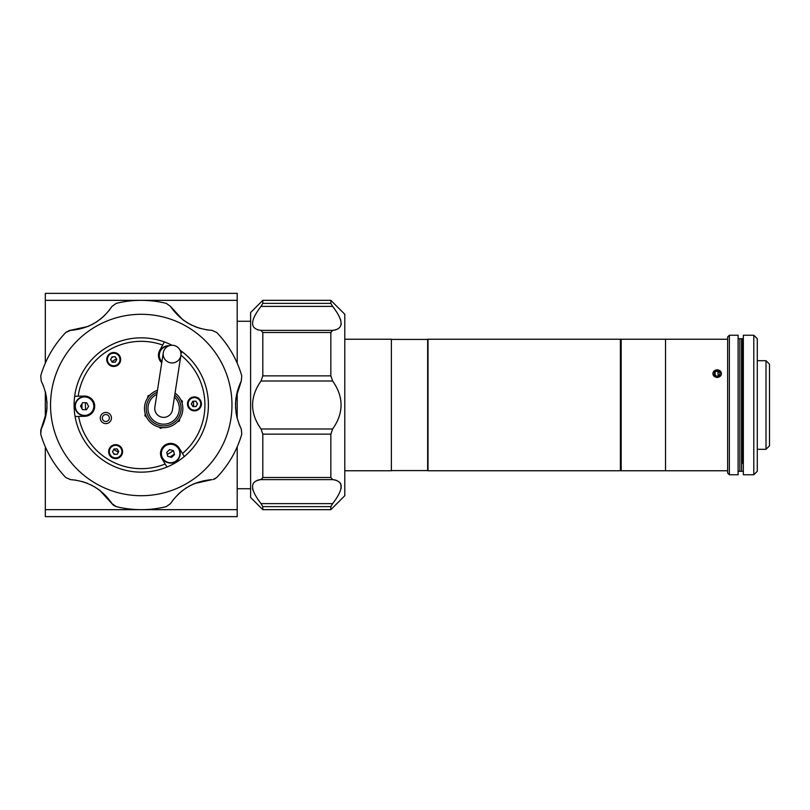 <?xml version="1.0" encoding="UTF-8"?>
<svg xmlns="http://www.w3.org/2000/svg" width="810" height="810" viewBox="0 0 810 810"><rect width="100%" height="100%" fill="white"/><g stroke="black" fill="none" stroke-linecap="round" stroke-linejoin="round"><path stroke-width="1.21" d="M721.254 374.666A4.253 3.736 0 0 0 718.348 370.028A4.253 3.736 0 0 0 713.083 372.59A4.253 3.736 0 0 0 715.989 377.217A4.253 3.736 0 0 0 721.254 374.666M720.1 372.985L719.26 375.536L716.334 376.174L714.238 374.26L715.078 371.709L718.004 371.071L720.1 372.985M719.25 375.546L718.004 374.402L718.004 371.071M715.078 375.03L715.078 371.709M344.797 470.762L391.372 470.762L391.372 339.238L344.797 339.238M713.164 470.762L665.537 470.762L665.537 339.238L620.389 339.238L620.389 470.762L665.537 470.762L665.537 339.238L727.633 339.238M717.164 377.531C711.544 374.898 711.544 372.347 717.164 369.866C722.793 372.337 722.793 374.888 717.164 377.531M738.102 338.712L741.585 338.712L741.585 471.288L743.337 471.288M742.284 463.259L742.284 338.712L742.284 463.259M742.983 463.259L742.983 338.712L742.983 463.259M743.165 463.259L743.165 338.712L743.165 463.259M742.638 463.259L742.638 338.712L742.638 463.259M766.007 360.693L769.5 364.186L769.5 445.814L766.007 449.307L766.007 360.693L757.289 360.693M729.375 466.317L729.375 474.771L738.102 474.771L738.102 335.229L729.375 335.229L729.375 466.317M729.375 474.771L727.633 473.03L727.633 336.97L729.375 335.229M753.796 466.317L753.796 335.229L743.337 335.229L743.337 474.771L753.796 474.771L753.796 466.317M753.796 335.229L757.289 338.712L757.289 471.288L753.796 474.771M738.102 471.288L739.844 471.288L739.844 338.712L739.844 471.288L741.585 471.288L741.585 338.712L743.337 338.712M391.372 470.59L427.66 470.59L427.66 339.41L391.372 339.41M621.179 462.793L621.179 339.238L428.004 339.238L428.004 470.762L621.179 470.762L621.179 462.793M721.335 470.762L713.003 470.762M80.737 406.377A60.527 60.527 0 0 1 80.727 405.729M250.604 321.266L237.198 321.266M250.604 488.734L237.198 488.734M237.198 293.362L237.198 300.338L45.309 300.338L45.309 293.362L237.198 293.362M237.198 509.662L237.198 516.638L45.309 516.638L45.309 509.662L237.198 509.662L237.198 446.826M237.198 418.395L237.198 391.605M237.198 363.174L237.198 300.338M45.309 509.662L45.309 446.826M45.309 418.395L45.309 391.605M45.309 363.174L45.309 300.338M262.815 300.338L250.604 312.549L250.604 497.451L262.815 509.662L262.815 506.625L261.012 503.617C249.784 489.037 249.784 481.039 261.012 479.621L262.815 477.485L330.844 477.485L332.647 479.621C343.865 481.039 343.865 489.037 332.647 503.617L330.844 506.625L330.844 509.662L344.797 495.71L344.797 314.29L330.844 300.338L262.815 300.338L262.815 303.375L330.844 303.375L330.844 300.338M330.844 303.375L332.647 306.382C343.865 320.962 343.865 328.961 332.647 330.379L330.844 332.515L262.815 332.515L261.012 330.379C249.784 328.961 249.784 320.962 261.012 306.382L262.815 303.375M262.815 477.485L262.815 434.14L261.012 428.996C249.784 412.999 249.784 397.001 261.012 381.004L262.815 375.86L330.844 375.86L330.844 332.515M330.844 375.86L332.647 381.004C343.865 397.001 343.865 412.999 332.647 428.996L330.844 434.14L262.815 434.14M330.844 477.485L330.844 434.14M262.815 375.86L262.815 332.515M330.844 509.662L262.815 509.662M261.731 305.4L261.235 306.089M257.742 329.832L261.012 330.379L332.647 330.379L335.988 329.812M341.253 324.375L340.645 319.707M331.351 330.936L332.647 330.379M257.681 423.883L260.749 428.642M262.298 479.064L257.671 480.188M252.588 488.734L253.014 490.293M341.142 488.349L341.142 485.008M340.656 483.631L340.261 482.962M335.917 480.168L332.647 479.621L261.012 479.621M331.918 504.6L332.424 503.911M141.254 495.71A90.71 90.71 0 0 1 50.544 405A90.71 90.71 0 0 1 141.254 314.29A90.71 90.71 0 0 1 231.964 405A90.71 90.71 0 0 1 141.254 495.71M108.864 310.787L112.023 306.382L116.225 303.375A104.662 104.662 0 0 1 166.283 303.375L170.485 306.382L166.283 303.375M112.023 306.382C101.969 320.962 88.118 328.961 70.46 330.379L65.752 332.515L69.245 330.541L88.037 326.44M43.467 385.945L41.229 381.004L40.733 375.86A104.662 104.662 0 0 1 65.752 332.515M41.229 381.004C48.833 397.001 48.833 412.999 41.229 428.996L40.733 434.14L40.763 430.13L46.615 411.814M75.856 480.158L70.46 479.621L65.752 477.485A104.662 104.662 0 0 1 40.733 434.14M70.46 479.621C88.118 481.039 101.969 489.037 112.023 503.617L116.225 506.625L113.734 505.45M173.644 499.213L170.485 503.617L166.283 506.625A104.662 104.662 0 0 1 116.225 506.625M113.714 505.44L112.772 504.589M112.752 504.569L99.832 490.364M99.63 490.212L94.416 486.729M92.016 485.413L91.186 484.987M87.581 483.367L82.124 481.505M46.646 411.561L47 407.43M47.02 403.046L46.95 401.628M46.545 397.7L45.431 392.05M88.27 326.349L93.879 323.585M96.238 322.157L97.018 321.641M100.217 319.332L104.561 315.535M206.651 329.842L212.048 330.379C194.39 328.961 180.539 320.962 170.485 306.382L182.675 319.636M182.878 319.788L188.092 323.271M190.492 324.587L191.322 325.012M194.927 326.632L200.384 328.495M241.775 375.86L241.279 381.004L241.775 375.86A104.662 104.662 0 0 0 216.756 332.515L212.048 330.379M239.041 424.055L241.279 428.996C233.675 412.999 233.675 397.001 241.279 381.004L235.892 398.186M235.862 398.439L235.447 404.696M235.507 407.43L235.558 408.372M235.963 412.3L237.077 417.95M213.232 479.469L216.756 477.485A104.662 104.662 0 0 0 241.775 434.14L241.279 428.996M216.756 477.485L214.488 479.054M214.468 479.064L213.263 479.459M170.485 503.617C180.539 489.037 194.39 481.039 212.048 479.621L194.471 483.56M194.238 483.651L188.619 486.425M186.27 487.843L185.49 488.359M182.29 490.668L177.947 494.464M118.382 452.071A52.336 52.336 0 0 1 113.775 449.53M111.932 361.655A52.336 52.336 0 0 1 116.427 358.931M193.448 401.274A52.336 52.336 0 0 1 193.56 406.529M113.602 453.489A55.819 55.819 0 0 0 115.131 454.329M167.255 454.4A55.819 55.819 0 0 0 173.37 450.654M197.073 404.696A55.819 55.819 0 0 0 197.032 402.965A55.819 55.819 0 0 1 197.073 404.696M113.086 356.805A55.819 55.819 0 0 0 111.598 357.706M85.475 402.732A55.819 55.819 0 0 0 85.637 409.728M81.952 403.805A59.312 59.312 0 0 0 82.073 408.949M169.918 456.921A59.312 59.312 0 0 0 174.393 454.187M180.964 353.757L182.108 351.692A67.159 67.159 0 0 0 180.043 350.173M171.943 345.262A67.159 67.159 0 0 0 164.369 341.942L162.668 345.04A63.666 63.666 0 0 0 78.195 396.201L74.662 396.272A67.159 67.159 0 0 0 75.087 416.502L78.621 416.431A63.666 63.666 0 0 0 165.159 464.008L161.97 458.733A10.115 10.115 0 0 1 161.757 448.618A10.115 10.115 0 0 1 179.273 448.254L182.473 453.529A63.666 63.666 0 0 0 180.913 355.185M197.154 404.544A2.794 2.794 0 0 0 197.124 403.107A2.794 2.794 0 0 1 197.154 404.544M196.374 401.871A2.794 2.794 0 0 0 195.109 401.173A2.794 2.794 0 0 1 196.374 401.871M193.661 401.203A2.794 2.794 0 0 0 192.436 401.952A2.794 2.794 0 0 1 193.661 401.203M165.159 464.008L166.992 467.026A67.159 67.159 0 0 0 184.295 456.546L182.473 453.529M118.331 452.284A2.794 2.794 0 0 0 118.3 450.846M117.551 449.601A2.794 2.794 0 0 0 116.296 448.912M114.838 448.942A2.794 2.794 0 0 0 113.613 449.692M112.914 450.957A2.794 2.794 0 0 0 112.944 452.395M113.694 453.64A2.794 2.794 0 0 0 114.949 454.329M116.407 454.299A2.794 2.794 0 0 0 117.632 453.559M116.407 360.156A2.794 2.794 0 0 0 116.377 358.719M115.617 357.473A2.794 2.794 0 0 0 114.362 356.785M112.914 356.815A2.794 2.794 0 0 0 111.679 357.554M110.98 358.83A2.794 2.794 0 0 0 111.01 360.268M111.76 361.513A2.794 2.794 0 0 0 113.025 362.202M114.473 362.171A2.794 2.794 0 0 0 115.709 361.422M191.737 403.228A2.794 2.794 0 0 0 191.767 404.666M192.517 405.901A2.794 2.794 0 0 0 193.772 406.6M195.23 406.569A2.794 2.794 0 0 0 196.455 405.82M108.904 419.701A3.493 3.493 0 0 0 107.528 414.963A3.493 3.493 0 0 0 102.789 416.34A3.493 3.493 0 0 0 104.166 421.078A3.493 3.493 0 0 0 108.904 419.701M188.335 400.525A6.976 6.976 0 0 0 191.079 410.002A6.976 6.976 0 0 0 200.556 407.248A6.976 6.976 0 0 0 197.802 397.771A6.976 6.976 0 0 0 188.335 400.525M107.578 356.127A6.976 6.976 0 0 0 110.332 365.604A6.976 6.976 0 0 0 119.809 362.85A6.976 6.976 0 0 0 117.055 353.373A6.976 6.976 0 0 0 107.578 356.127M109.512 448.264A6.976 6.976 0 0 0 112.256 457.741A6.976 6.976 0 0 0 121.733 454.987A6.976 6.976 0 0 0 118.979 445.51A6.976 6.976 0 0 0 109.512 448.264M100.956 415.338A5.579 5.579 0 0 0 103.153 422.911A5.579 5.579 0 0 0 110.737 420.714A5.579 5.579 0 0 0 108.54 413.13A5.579 5.579 0 0 0 100.956 415.338M74.662 396.272A67.159 67.159 0 0 1 164.369 341.942M182.108 351.692A67.159 67.159 0 0 1 184.295 456.546M161.737 362.779A10.115 10.115 0 0 1 159.702 350.447L162.668 345.04M78.195 396.201L84.361 396.07A10.115 10.115 0 0 1 94.689 405.972A10.115 10.115 0 0 1 84.787 416.3L78.621 416.431M166.992 467.026A67.159 67.159 0 0 1 75.087 416.502M179.364 421.089L177.42 421.838L179.364 421.089L179.678 419.033L179.364 421.089M160.582 428.379L162.516 427.619L160.582 428.379L158.963 427.072M182.442 401.183L182.128 403.238L182.442 401.183L180.822 399.887M147.643 397.902L147.967 395.847L149.901 395.098M146.499 417.059L144.889 415.753L145.203 413.697M163.286 352.735L154.872 407.106A8.9 8.9 0 0 0 162.304 417.261A8.9 8.9 0 0 0 172.459 409.83L180.873 355.458A8.9 8.839 -171.2 0 1 170.728 362.829A8.9 8.839 -171.2 0 1 163.286 352.735A8.9 8.839 -171.2 0 1 173.431 345.364A8.9 8.839 -171.2 0 1 180.873 355.458M156.846 394.328A15.704 15.704 0 0 0 161.261 423.984A15.704 15.704 0 0 0 174.433 397.052M157.17 392.283A17.445 17.445 0 0 0 160.998 425.706A17.445 17.445 0 0 0 174.747 395.007M157.474 390.309A19.187 19.187 0 0 0 160.724 427.427A19.187 19.187 0 0 0 175.051 393.032M112.195 362.222L110.585 359.559L112.084 356.825L115.192 356.764L116.802 359.427L115.303 362.151L112.195 362.222M119.191 362.516A6.277 6.277 0 0 0 116.721 353.99A6.277 6.277 0 0 0 108.186 356.471A6.277 6.277 0 0 0 110.666 364.996A6.277 6.277 0 0 0 119.191 362.516M119.505 362.688A6.632 6.632 0 0 0 116.883 353.686A6.632 6.632 0 0 0 107.882 356.299A6.632 6.632 0 0 1 116.883 353.686A6.632 6.632 0 0 1 119.505 362.688A6.632 6.632 0 0 1 110.494 365.3A6.632 6.632 0 0 1 107.882 356.299A6.632 6.632 0 0 0 110.494 365.3A6.632 6.632 0 0 0 119.505 362.688M109.816 448.426A6.632 6.632 0 0 1 118.817 445.814A6.632 6.632 0 0 1 121.429 454.815A6.632 6.632 0 0 1 112.428 457.427A6.632 6.632 0 0 1 109.816 448.426M114.007 448.963L112.509 451.686L114.119 454.349L117.237 454.288L118.736 451.555L117.126 448.892L114.007 448.963M188.639 400.697A6.632 6.632 0 0 1 197.64 398.075A6.632 6.632 0 0 1 200.252 407.076A6.632 6.632 0 0 1 191.251 409.698A6.632 6.632 0 0 1 188.639 400.697M192.831 401.223L191.332 403.947L192.942 406.61L196.06 406.549L197.559 403.825L195.939 401.163L192.831 401.223M179.84 456.131A9.598 9.598 0 0 0 173.259 444.265A9.598 9.598 0 0 0 161.403 450.846A9.598 9.598 0 0 0 167.974 462.712A9.598 9.598 0 0 0 179.84 456.131A9.598 9.598 0 0 1 167.974 462.712A9.598 9.598 0 0 1 161.403 450.846M169.644 449.58L173.522 450.694L174.494 454.602L171.598 457.397L167.721 456.293L166.749 452.385L169.644 449.58M89.728 398.095A9.598 9.598 0 0 0 76.484 401.031A9.598 9.598 0 0 0 79.42 414.274A9.598 9.598 0 0 0 92.664 411.348A9.598 9.598 0 0 0 89.728 398.095A9.598 9.598 0 0 0 76.484 401.031A9.598 9.598 0 0 0 79.42 414.274M86.437 409.759L88.594 406.367L86.741 402.793L82.711 402.61L80.544 406.012L82.407 409.587L86.437 409.759M169.168 345.748A9.598 9.598 0 0 0 161.828 362.151A9.598 9.598 0 0 1 162.334 348.027M261.012 428.996L332.647 428.996M332.647 381.004L261.012 381.004M332.647 306.382L261.012 306.382M330.844 506.625L262.815 506.625M261.012 503.617L332.647 503.617M121.125 454.643A6.277 6.277 0 0 0 118.645 446.118A6.277 6.277 0 0 0 110.12 448.598A6.277 6.277 0 0 0 112.6 457.123A6.277 6.277 0 0 0 121.125 454.643M199.948 406.914A6.277 6.277 0 0 0 197.468 398.378A6.277 6.277 0 0 0 188.943 400.859A6.277 6.277 0 0 0 191.423 409.384A6.277 6.277 0 0 0 199.948 406.914M179.506 456.04A9.244 9.244 0 0 0 173.168 444.609A9.244 9.244 0 0 0 161.737 450.947A9.244 9.244 0 0 0 168.075 462.378A9.244 9.244 0 0 0 179.506 456.04M89.545 398.388A9.244 9.244 0 0 0 76.778 401.213A9.244 9.244 0 0 0 79.603 413.981A9.244 9.244 0 0 0 92.37 411.156A9.244 9.244 0 0 0 89.545 398.388M168.328 346.083A9.244 9.244 0 0 0 161.899 361.726M727.633 470.762L721.173 470.762M757.289 449.307L766.007 449.307"/></g></svg>
